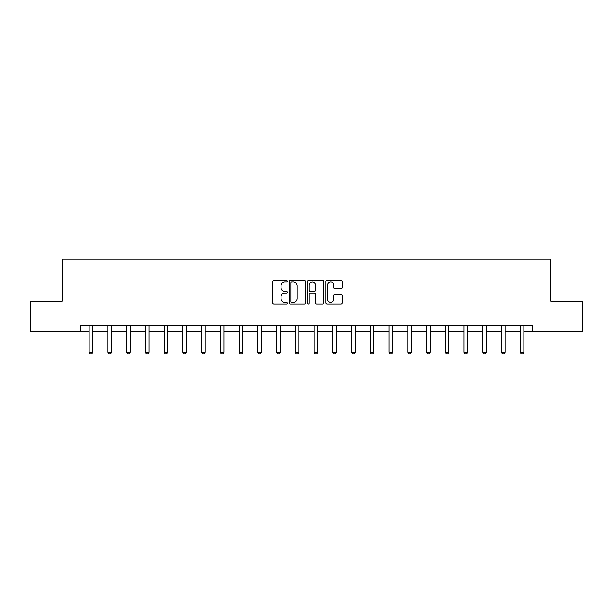 <?xml version="1.0" encoding="UTF-8"?>
<svg xmlns="http://www.w3.org/2000/svg" width="613" height="613" viewBox="0 0 613 613"><rect width="100%" height="100%" fill="white"/><g stroke="black" fill="none" stroke-linecap="round" stroke-linejoin="round"><path stroke-width="0.92" d="M287.275 281.221A0.828 0.828 0 0 0 286.455 280.402L273.919 280.402A1.18 1.18 0 0 0 272.739 281.574L272.739 302.807A1.18 1.18 0 0 0 273.919 303.987L286.455 303.987A0.828 0.828 0 0 0 287.275 303.159A0.828 0.828 0 0 0 286.455 302.332L284.83 302.332A3.77 3.77 0 0 1 281.06 298.562L281.06 296.792A3.77 3.77 0 0 1 284.83 293.014L286.455 293.014A0.828 0.828 0 0 0 287.275 292.194A0.828 0.828 0 0 0 286.455 291.367L284.83 291.367A3.77 3.77 0 0 1 281.06 287.589L281.06 285.819A3.77 3.77 0 0 1 284.83 282.049L286.455 282.049A0.828 0.828 0 0 0 287.275 281.221M340.966 288.715A1.18 1.18 0 0 0 342.146 287.535L342.146 281.574A1.18 1.18 0 0 0 340.966 280.402L327.051 280.402A1.18 1.18 0 0 0 325.871 281.574L325.871 302.807A1.18 1.18 0 0 0 327.051 303.987L340.966 303.987A1.18 1.18 0 0 0 342.146 302.807L342.146 295.612A1.18 1.18 0 0 0 340.966 294.432L335.012 294.432A1.18 1.18 0 0 0 333.832 295.612L333.832 299.175A3.157 3.157 0 0 1 330.675 302.332A3.157 3.157 0 0 1 327.518 299.175L327.518 285.206A3.157 3.157 0 0 1 330.675 282.049A3.157 3.157 0 0 1 333.832 285.206L333.832 287.535A1.18 1.18 0 0 0 335.012 288.715L340.966 288.715M80.809 331.235L30.65 331.235L30.65 301.205L62.066 301.205L62.066 259.153L550.934 259.153L550.934 301.205L582.35 301.205L582.35 331.235L532.191 331.235L532.191 325.227L80.809 325.227L80.809 331.235L89.161 331.235M305.466 281.574A1.18 1.18 0 0 0 304.286 280.402L290.37 280.402A1.18 1.18 0 0 0 289.19 281.574L289.19 302.807A1.18 1.18 0 0 0 290.37 303.987L304.286 303.987A1.18 1.18 0 0 0 305.466 302.807L305.466 281.574M308.714 280.402L322.63 280.402A1.18 1.18 0 0 1 323.81 281.574L323.81 302.807A1.18 1.18 0 0 1 322.63 303.987L316.668 303.987A1.18 1.18 0 0 1 315.496 302.807L315.496 294.194A1.18 1.18 0 0 0 314.316 293.014L310.362 293.014A1.18 1.18 0 0 0 309.182 294.194L309.182 303.159A0.828 0.828 0 0 1 308.354 303.987A0.828 0.828 0 0 1 307.534 303.159L307.534 281.574A1.18 1.18 0 0 1 308.714 280.402M92.762 331.235L107.903 331.235M111.505 331.235L126.646 331.235M130.247 331.235L145.388 331.235M148.99 331.235L164.131 331.235M167.732 331.235L182.873 331.235M186.475 331.235L201.616 331.235M205.217 331.235L220.358 331.235M223.96 331.235L239.101 331.235M242.702 331.235L257.843 331.235M261.445 331.235L276.586 331.235M280.187 331.235L295.328 331.235M298.929 331.235L314.071 331.235M317.672 331.235L332.813 331.235M336.414 331.235L351.555 331.235M355.157 331.235L370.298 331.235M373.899 331.235L389.04 331.235M392.642 331.235L407.783 331.235M411.384 331.235L426.525 331.235M430.127 331.235L445.268 331.235M448.869 331.235L464.01 331.235M467.612 331.235L482.753 331.235M486.354 331.235L501.495 331.235M505.097 331.235L520.238 331.235M523.839 331.235L532.191 331.235M291.673 282.049A0.828 0.828 0 0 0 290.846 282.877L290.846 301.504A0.828 0.828 0 0 0 291.673 302.332L293.382 302.332A3.77 3.77 0 0 0 297.152 298.562L297.152 285.819A3.77 3.77 0 0 0 293.382 282.049L291.673 282.049M315.496 285.26A3.157 3.157 0 0 0 312.339 282.11A3.157 3.157 0 0 0 309.182 285.26L309.182 290.187A1.18 1.18 0 0 0 310.362 291.367L314.316 291.367A1.18 1.18 0 0 0 315.496 290.187L315.496 285.26M92.9 325.227L92.824 325.488A1.203 1.203 0 0 0 92.762 325.855L92.762 352.283L91.866 353.847L90.057 353.847L89.161 352.283L89.161 325.855A1.203 1.203 0 0 0 89.107 325.488L89.023 325.227M89.161 352.283L92.762 352.283M111.643 325.227L111.566 325.488A1.203 1.203 0 0 0 111.505 325.855L111.505 352.283L110.608 353.847L108.8 353.847L107.903 352.283L107.903 325.855A1.203 1.203 0 0 0 107.85 325.488L107.765 325.227M107.903 352.283L111.505 352.283M130.385 325.227L130.308 325.488A1.203 1.203 0 0 0 130.247 325.855L130.247 352.283L129.351 353.847L127.542 353.847L126.646 352.283L126.646 325.855A1.203 1.203 0 0 0 126.592 325.488L126.508 325.227M126.646 352.283L130.247 352.283M149.128 325.227L149.051 325.488A1.203 1.203 0 0 0 148.99 325.855L148.99 352.283L148.093 353.847L146.285 353.847L145.388 352.283L145.388 325.855A1.203 1.203 0 0 0 145.327 325.488L145.25 325.227M145.388 352.283L148.99 352.283M167.87 325.227L167.793 325.488A1.203 1.203 0 0 0 167.732 325.855L167.732 352.283L166.836 353.847L165.027 353.847L164.131 352.283L164.131 325.855A1.203 1.203 0 0 0 164.069 325.488L163.993 325.227M164.131 352.283L167.732 352.283M186.613 325.227L186.536 325.488A1.203 1.203 0 0 0 186.475 325.855L186.475 352.283L185.578 353.847L183.77 353.847L182.873 352.283L182.873 325.855A1.203 1.203 0 0 0 182.812 325.488L182.735 325.227M182.873 352.283L186.475 352.283M205.355 325.227L205.278 325.488A1.203 1.203 0 0 0 205.217 325.855L205.217 352.283L204.321 353.847L202.512 353.847L201.616 352.283L201.616 325.855A1.203 1.203 0 0 0 201.554 325.488L201.478 325.227M201.616 352.283L205.217 352.283M224.097 325.227L224.021 325.488A1.203 1.203 0 0 0 223.96 325.855L223.96 352.283L223.063 353.847L221.255 353.847L220.358 352.283L220.358 325.855A1.203 1.203 0 0 0 220.297 325.488L220.22 325.227M220.358 352.283L223.96 352.283M242.84 325.227L242.763 325.488A1.203 1.203 0 0 0 242.702 325.855L242.702 352.283L241.806 353.847L239.997 353.847L239.101 352.283L239.101 325.855A1.203 1.203 0 0 0 239.039 325.488L238.963 325.227M239.101 352.283L242.702 352.283M261.582 325.227L261.506 325.488A1.203 1.203 0 0 0 261.445 325.855L261.445 352.283L260.548 353.847L258.74 353.847L257.843 352.283L257.843 325.855A1.203 1.203 0 0 0 257.782 325.488L257.705 325.227M257.843 352.283L261.445 352.283M280.325 325.227L280.248 325.488A1.203 1.203 0 0 0 280.187 325.855L280.187 352.283L279.29 353.847L277.482 353.847L276.586 352.283L276.586 325.855A1.203 1.203 0 0 0 276.524 325.488L276.448 325.227M276.586 352.283L280.187 352.283M299.067 325.227L298.991 325.488A1.203 1.203 0 0 0 298.929 325.855L298.929 352.283L298.033 353.847L296.225 353.847L295.328 352.283L295.328 325.855A1.203 1.203 0 0 0 295.267 325.488L295.19 325.227M295.328 352.283L298.929 352.283M317.81 325.227L317.733 325.488A1.203 1.203 0 0 0 317.672 325.855L317.672 352.283L316.775 353.847L314.967 353.847L314.071 352.283L314.071 325.855A1.203 1.203 0 0 0 314.009 325.488L313.933 325.227M314.071 352.283L317.672 352.283M336.552 325.227L336.476 325.488A1.203 1.203 0 0 0 336.414 325.855L336.414 352.283L335.518 353.847L333.71 353.847L332.813 352.283L332.813 325.855A1.203 1.203 0 0 0 332.752 325.488L332.675 325.227M332.813 352.283L336.414 352.283M355.295 325.227L355.218 325.488A1.203 1.203 0 0 0 355.157 325.855L355.157 352.283L354.26 353.847L352.452 353.847L351.555 352.283L351.555 325.855A1.203 1.203 0 0 0 351.494 325.488L351.418 325.227M351.555 352.283L355.157 352.283M374.037 325.227L373.961 325.488A1.203 1.203 0 0 0 373.899 325.855L373.899 352.283L373.003 353.847L371.194 353.847L370.298 352.283L370.298 325.855A1.203 1.203 0 0 0 370.237 325.488L370.16 325.227M370.298 352.283L373.899 352.283M392.78 325.227L392.703 325.488A1.203 1.203 0 0 0 392.642 325.855L392.642 352.283L391.745 353.847L389.937 353.847L389.04 352.283L389.04 325.855A1.203 1.203 0 0 0 388.979 325.488L388.903 325.227M389.04 352.283L392.642 352.283M411.522 325.227L411.446 325.488A1.203 1.203 0 0 0 411.384 325.855L411.384 352.283L410.488 353.847L408.679 353.847L407.783 352.283L407.783 325.855A1.203 1.203 0 0 0 407.722 325.488L407.645 325.227M407.783 352.283L411.384 352.283M430.265 325.227L430.188 325.488A1.203 1.203 0 0 0 430.127 325.855L430.127 352.283L429.23 353.847L427.422 353.847L426.525 352.283L426.525 325.855A1.203 1.203 0 0 0 426.464 325.488L426.387 325.227M426.525 352.283L430.127 352.283M449.007 325.227L448.931 325.488A1.203 1.203 0 0 0 448.869 325.855L448.869 352.283L447.973 353.847L446.164 353.847L445.268 352.283L445.268 325.855A1.203 1.203 0 0 0 445.207 325.488L445.13 325.227M445.268 352.283L448.869 352.283M467.75 325.227L467.673 325.488A1.203 1.203 0 0 0 467.612 325.855L467.612 352.283L466.715 353.847L464.907 353.847L464.01 352.283L464.01 325.855A1.203 1.203 0 0 0 463.949 325.488L463.872 325.227M464.01 352.283L467.612 352.283M486.492 325.227L486.408 325.488A1.203 1.203 0 0 0 486.354 325.855L486.354 352.283L485.458 353.847L483.649 353.847L482.753 352.283L482.753 325.855A1.203 1.203 0 0 0 482.692 325.488L482.615 325.227M482.753 352.283L486.354 352.283M505.235 325.227L505.15 325.488A1.203 1.203 0 0 0 505.097 325.855L505.097 352.283L504.2 353.847L502.392 353.847L501.495 352.283L501.495 325.855A1.203 1.203 0 0 0 501.434 325.488L501.357 325.227M501.495 352.283L505.097 352.283M523.977 325.227L523.893 325.488A1.203 1.203 0 0 0 523.839 325.855L523.839 352.283L522.943 353.847L521.134 353.847L520.238 352.283L520.238 325.855A1.203 1.203 0 0 0 520.176 325.488L520.1 325.227M520.238 352.283L523.839 352.283"/></g></svg>
